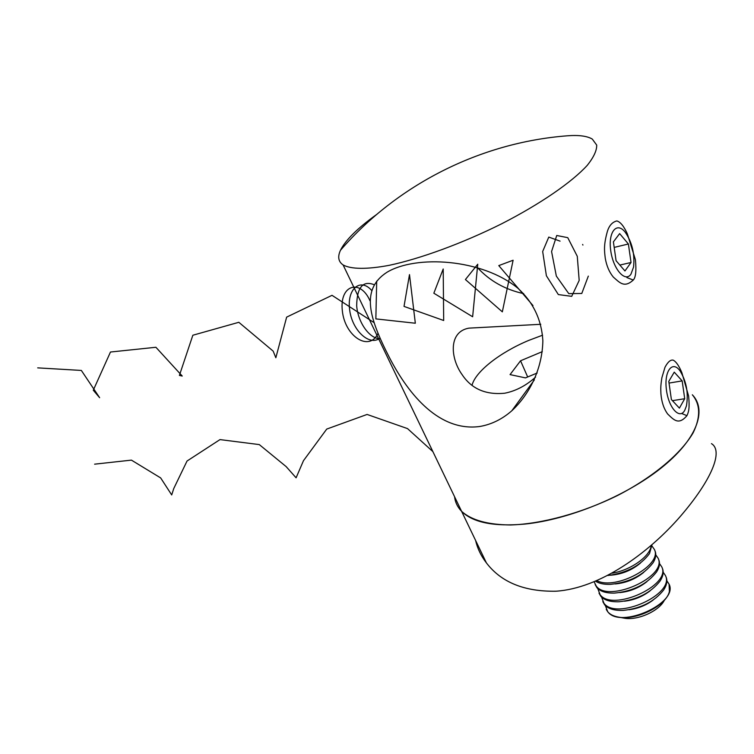 <?xml version="1.0" encoding="UTF-8"?>
<svg xmlns="http://www.w3.org/2000/svg" width="754" height="754" viewBox="0 0 754 754"><rect width="100%" height="100%" fill="white"/><g stroke="black" fill="none" stroke-linecap="round" stroke-linejoin="round"><path stroke-width="1.13" d="M454.558 496.688C455.18 502.239 457.527 507.112 461.589 511.325C471.391 520.175 487.706 524.718 510.543 524.982C541.853 523.964 581.73 513.163 617.799 495.369C653.313 476.999 681.069 453.635 693.19 432.721C700.711 417.122 700.428 404.474 692.332 394.776C707.535 410.421 696.592 439.959 660.749 468.338C625.009 496.697 568.488 519.657 524.831 524.077C493.927 526.801 472.843 522.56 461.589 511.325C457.527 507.112 455.18 502.239 454.558 496.688M376.557 214.541C357.537 228.189 345.511 240.092 340.478 250.262C337.472 256.765 338.348 261.657 343.108 264.946C350.996 269.253 366.774 269.536 389.252 265.314C420.609 258.641 462.4 243.344 501.58 223.834C540.279 204.014 571.937 182.195 587.347 165.249C593.718 157.218 596.848 150.498 596.716 145.098L592.286 139.075C587.13 135.993 578.714 134.9 567.046 135.824L566.367 135.871M477.48 267.623C489.723 280.931 505.123 289.602 523.681 293.636M686.932 415.671C678.506 425.586 673.718 419.752 667.658 413.993C663.85 408.753 661.607 402.052 660.928 393.89C660.749 388.602 660.447 387.066 661.88 377.716L665 367.236C667.874 361.882 670.617 359.526 673.228 360.167C676.121 361.628 678.996 365.803 681.861 372.664L688.609 396.001C689.816 408.414 688.656 411.967 686.932 415.671L681.607 413.465M633.285 280.045C624.237 288.264 619.76 282.684 613.275 277.029C609.289 272.166 606.621 265.926 605.274 258.311C604.359 250.677 603.558 245.078 607.385 231.393C609.185 225.559 612.333 222.072 616.838 220.931C620.41 221.93 623.916 226.238 627.347 233.853L635.405 259.696C636.47 270.648 635.763 277.434 633.285 280.045L626.876 277.566M479.723 426.5C440.044 431.816 409.215 395.916 389.337 357.387C368.998 317.707 360.431 289.404 387.019 272.232C415.963 254.861 481.787 258.584 517.838 288.188C533.257 302.26 541.598 319.753 542.861 340.676C542.362 367.839 530.316 393.569 511.825 410.76C502.136 419.243 491.429 424.493 479.723 426.5M535.547 377.16C525.943 385.709 515.661 391.072 504.699 393.22C485.736 395.049 471.552 388.876 462.145 374.691C450.195 358.169 448.357 331.6 469.016 328.131L540.769 324.295M711.456 443.635C723.557 450.873 711.899 479.893 679.938 516.858C648.308 553.163 600.061 588.337 555.877 591.221C524.313 591.72 501.146 582.276 486.387 562.87C481.005 555.886 477.414 548.412 475.604 540.458M668.789 381.392L671.39 399.535L679.401 408.121L684.717 398.715L682.163 380.893L674.255 372.156L668.789 381.392M684.783 410.251L686.451 405.841C688.572 393.079 686.451 381.449 680.089 370.949C672.502 360.129 664.048 370.902 666.357 389.29C668.393 407.678 679.646 420.129 684.783 410.251M669.034 383.079L682.163 380.893M672.427 400.657L684.717 398.715M613.398 241.864L616.075 260.714L624.953 270.959L631.032 262.496L628.393 243.994L619.647 233.608L613.398 241.864M630.957 274.164L633.558 267.039C634.906 254.089 632.163 242.534 625.349 232.383C616.932 221.28 608.054 231.619 610.693 250.328C613.04 268.989 625.198 282.938 630.957 274.164M614.19 247.406L628.393 243.994M619.845 265.069L631.032 262.496M542.578 335.191L528.573 340.469C500.006 352.401 475.416 371.552 472.061 385.209M537.178 373.004L525.491 377.886L510.053 374.606L520.552 360.78L542.305 351.647M527.677 376.972L520.552 360.78M612.201 573.153C630.749 570.26 650.457 556.15 651.23 545.406M607.884 575.481C626.536 573.031 640.419 565.717 649.524 553.54L651.974 544.756M610.542 575.217C621.861 574.331 631.852 570.269 640.495 563.04M596.97 580.703C615.773 590.693 662.785 565.076 654.397 549.477L652.031 546.084M595.641 581.268C599.194 583.502 604.077 584.529 610.288 584.359C629.147 582.484 643.416 575.274 653.087 562.738C655.744 558.412 656.423 554.558 655.113 551.165M615.151 583.945C625.905 582.983 635.434 579.119 643.737 572.352M594.161 581.89L596.254 586.084C608.355 603.275 667.695 576.65 658.101 558.224L655.773 554.84M595.179 584.586L596.989 587.743C600.429 591.532 606.32 593.313 614.67 593.087C633.077 591.193 647.064 584.133 656.611 571.9C659.439 567.423 660.174 563.426 658.808 559.902M619.769 592.606C629.939 591.579 638.987 587.922 646.932 581.626M597.781 588.563L600.09 594.661C612.267 612.031 671.456 585.519 661.786 566.914L659.486 563.54M599.015 593.134L600.834 596.31C604.369 600.231 610.448 602.05 619.043 601.758C636.989 599.854 650.683 592.946 660.108 581.014C663.105 576.386 663.897 572.248 662.493 568.582M624.425 601.202C633.963 600.118 642.502 596.668 650.052 590.872M601.579 597.102L603.916 603.191C616.159 620.74 675.188 594.341 665.443 575.556L663.181 572.182M602.823 601.635L604.651 604.831C608.299 608.893 614.548 610.74 623.407 610.382C640.891 608.459 654.274 601.701 663.577 590.09C666.753 585.311 667.61 581.014 666.15 577.215M629.109 609.732C637.988 608.591 645.98 605.377 653.096 600.09M605.358 605.585L607.715 611.673C620.024 629.401 678.892 603.115 669.081 584.152L666.847 580.787M623.483 618.007L624.218 618.148C637.479 620.778 659.326 611.004 664.415 600.118M606.244 609.373L607.79 611.843C610.08 614.501 613.662 616.254 618.525 617.102C636.451 620.787 666.517 605.603 669.411 591.4L669.052 584.077M582.635 244.447L582.917 245.069M588.327 276.105L581.777 293.476L568.78 293.645L556.339 276.087L551.57 251.534L556.735 235.493L567.753 237.661L577.272 256.285L579.185 280.422L571.711 296.341L558.346 294.578L546.386 275.776L542.673 251.506L548.78 237.086L560.071 241.139M532.974 305.577L498.78 265.606L513.106 260.243L502.334 311.845L465.416 279.536L477.753 264.23L472.635 316.765L433.842 293.212L443.201 268.989L443.682 320.497L404.021 306.407L409.488 274.607L415.331 323.23L375.85 318.895L376.698 281.138M380.308 338.8C369.488 338.961 357.811 322.25 356.67 305.615C357.019 287.246 362.881 280.29 374.248 284.739M380.016 338.122C369.074 346.651 351.628 329.705 349.554 309.017C347.057 288.264 360.808 277.745 371.675 290.478M377.999 333.372C369.309 352.25 344.71 336.322 342.316 310.573C339.375 284.767 360.384 278.471 370.035 300.874M374.003 322.589L332.014 295.323L286.643 317.132L275.841 357.764L273.174 351.138L238.82 322.297L192.845 335.238L179.405 375.407L182.242 376.048L155.908 347.274L110.47 352.024L93.289 390.223L99.632 397.707L81.347 370.44L37.7 367.867M432.862 451.599L407.509 428.592L367.094 414.446L326.736 429.073L303.466 460.703L296.096 477.81L286.134 466.585L259.282 444.587L219.989 439.601L187.039 461.024L173.759 488.535L171.705 494.944L160.668 477.923L131.413 460.119L94.608 464.172M486.387 562.87L343.108 264.946M567.036 135.824C480.298 142.572 397.254 184.523 340.478 250.262M511.825 410.76L534.322 379.959M596.989 587.743L596.254 586.084M600.834 596.31L600.09 594.661M604.651 604.831L603.916 603.191M624.218 618.148L618.525 617.102"/></g></svg>
